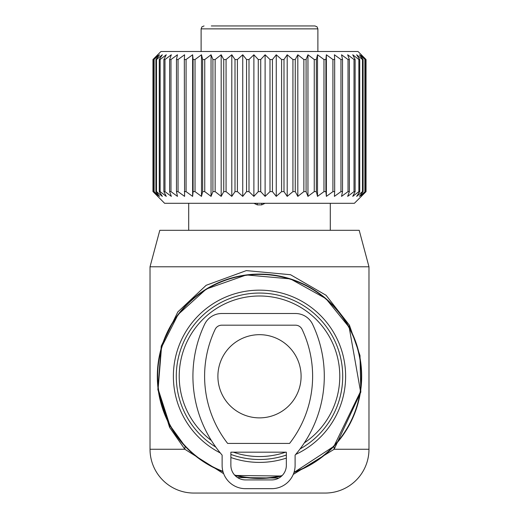 <?xml version="1.0" encoding="UTF-8"?>
<svg xmlns="http://www.w3.org/2000/svg" width="519" height="519" viewBox="0 0 519 519"><rect width="100%" height="100%" fill="white"/><g stroke="black" fill="none" stroke-linecap="round" stroke-linejoin="round"><path stroke-width="0.78" d="M293.254 474.424L334.152 449.259L333.951 446.262L293.981 472.459A102.178 102.178 0 0 0 349.17 327.288A102.178 102.178 0 0 0 210.513 286.605A102.178 102.178 0 0 0 223.014 471.719L222.19 471.395M234.984 475.469A102.178 102.178 0 0 0 281.674 476.02L234.984 475.469M304.329 442.876A80.283 80.283 0 0 0 329.954 337.785A80.283 80.283 0 0 0 221.01 305.821A80.283 80.283 0 0 0 211.402 440.553M233.349 452.179A80.283 80.283 0 0 0 285.651 452.179M325.186 493.05L193.814 493.05A43.791 43.791 0 0 1 150.023 449.259L150.023 266.798L159.8 230.306L359.2 230.306L368.977 266.798L368.977 449.259A43.791 43.791 0 0 1 325.186 493.05M368.977 266.798L150.023 266.798M223.683 473.724L184.848 449.259L169.583 427.364L169.83 425.262L158.113 388.978L161.506 347.328L178.049 314.585L206.309 289.031L246.363 274.947L290.445 278.898L325.9 298.613L349.17 327.288L360.536 391.495L333.951 446.262M169.83 425.262L185.049 446.262L184.848 449.259L150.023 449.259M237.514 477.551L278.872 478.057M169.583 427.364L157.834 389.522L161.24 346.089L177.822 311.938L206.16 285.294L246.324 270.607L290.53 274.72L326.081 295.285L349.417 325.186L349.17 327.288M368.977 449.259L334.152 449.259L360.815 392.143L359.998 355.521L349.417 325.186M217.896 376.275A41.598 41.598 0 0 0 259.5 417.873A41.598 41.598 0 0 0 301.098 376.275A41.598 41.598 0 0 0 259.5 334.677A41.598 41.598 0 0 0 217.896 376.275M228.853 25.95L228.425 25.95M204.032 25.95L201.949 26.819L201.113 28.869L317.888 28.869L317.051 26.819L314.968 25.95L211.298 25.95M164.62 203.299L354.38 203.305L366.044 191.628L366.044 59.523L360.964 54.78L365.207 59.523L359.427 54.78L363.092 59.523L362.489 59.523L356.67 54.78L359.719 59.523L358.856 59.523L352.738 54.78L355.126 59.523L354.016 59.523L347.672 54.78L349.371 59.523L348.028 59.523L341.534 54.78L342.527 59.523L340.964 59.523L334.405 54.78L334.677 59.523L332.919 59.523L326.367 54.78L325.913 59.523L323.973 59.523L317.511 54.78L316.343 59.523L314.248 59.523L307.955 54.78L306.087 59.523L303.862 59.523L297.815 54.78L295.259 59.523L292.937 59.523L287.202 54.78L283.997 59.523L281.603 59.523L276.257 54.78L272.443 59.523L270.003 59.523L265.112 54.78L260.726 59.523L258.274 59.523L253.888 54.78L248.997 59.523L246.557 59.523L242.743 54.78L237.397 59.523L235.003 59.523L231.798 54.78L226.063 59.523L223.741 59.523L221.185 54.78L215.138 59.523L212.913 59.523L211.045 54.78L204.752 59.523L202.657 59.523L201.489 54.78L195.027 59.523L193.087 59.523L192.633 54.78L186.081 59.523L184.323 59.523L184.595 54.78L178.036 59.523L176.473 59.523L177.466 54.78L170.972 59.523L169.629 59.523L171.328 54.78L164.984 59.523L163.874 59.523L166.262 54.78L160.144 59.523L159.281 59.523L162.33 54.78L156.511 59.523L155.908 59.523L159.573 54.78L153.793 59.523L158.036 54.78L152.956 59.523L160.968 51.498L358.026 51.498L366.044 59.523M307.955 54.78L307.955 196.37L314.248 191.628L316.343 191.628L317.511 196.37L323.973 191.628L325.913 191.628L326.367 196.37L332.919 191.628L334.677 191.628L334.405 196.37L340.964 191.628L342.527 191.628L341.534 196.37L348.028 191.628L349.371 191.628L347.672 196.37L354.016 191.628L355.126 191.628L352.738 196.37L358.856 191.628L359.719 191.628L356.67 196.37L362.489 191.628L363.092 191.628L359.427 196.37L365.207 191.628L360.964 196.37L366.044 191.628M365.973 191.628L365.973 59.523M365.207 191.628L365.207 59.523M364.87 191.628L364.87 59.523M363.092 191.628L363.092 59.523M362.489 191.628L362.489 59.523M359.719 191.628L359.719 59.523M358.856 191.628L358.856 59.523M355.126 191.628L355.126 59.523M354.016 191.628L354.016 59.523M349.371 191.628L349.371 59.523M348.028 191.628L348.028 59.523M342.527 191.628L342.527 59.523M340.964 191.628L340.964 59.523M334.677 191.628L334.677 59.523M332.919 191.628L332.919 59.523M326.367 196.37L326.367 54.78M325.913 191.628L325.913 59.523M323.973 191.628L323.973 59.523M317.511 196.37L317.511 54.78M316.343 191.628L316.343 59.523M314.248 191.628L314.248 59.523M260.726 59.523L260.726 191.628L265.112 196.37L270.003 191.628L272.443 191.628L276.257 196.37L281.603 191.628L283.997 191.628L287.202 196.37L292.937 191.628L295.259 191.628L297.815 196.37L303.862 191.628L306.087 191.628L306.087 59.523M258.274 191.621L260.726 191.621M248.997 59.523L248.997 191.628L253.888 196.37L258.274 191.628L258.274 59.523M246.557 191.621L248.997 191.621M237.397 59.523L237.397 191.628L242.743 196.37L246.557 191.628L246.557 59.523M235.003 191.621L237.397 191.621M226.063 59.523L226.063 191.628L231.798 196.37L235.003 191.628L235.003 59.523M223.741 191.621L226.063 191.621M215.138 59.523L215.138 191.628L221.185 196.37L223.741 191.628L223.741 59.523M212.913 191.621L215.138 191.621M204.752 59.523L204.752 191.628L211.045 196.37L212.913 191.628L212.913 59.523M202.657 191.621L204.752 191.621M195.027 59.523L195.027 191.628L201.489 196.37L202.657 191.628L202.657 59.523M193.087 191.621L195.027 191.621M186.081 59.523L186.081 191.628L192.633 196.37L193.087 191.628L193.087 59.523M184.323 191.621L186.081 191.621M178.036 59.523L178.036 191.628L184.595 196.37L184.323 59.523M176.473 191.621L178.036 191.621M170.972 59.523L170.972 191.628L177.466 196.37L176.473 191.628L176.473 59.523M169.629 191.621L170.972 191.621M164.984 59.523L164.984 191.628L171.328 196.37L169.629 191.628L169.629 59.523M163.874 191.621L164.984 191.621M160.144 59.523L160.144 191.628L166.262 196.37L163.874 191.628L163.874 59.523M159.281 191.621L160.144 191.621M156.511 59.523L156.511 191.628L162.33 196.37L159.281 191.628L159.281 59.523M155.908 191.621L156.511 191.621M154.13 59.523L154.13 191.628L159.573 196.37L155.908 191.628L155.908 59.523M153.793 191.621L154.13 191.621M153.027 59.523L153.027 191.628L158.036 196.37L153.793 191.628L153.793 59.523M164.62 203.305L153.027 191.621M307.955 196.37L306.087 191.628M297.815 196.37L297.815 54.78M303.862 191.628L303.862 59.523M295.259 191.628L295.259 59.523M292.937 191.628L292.937 59.523M287.202 196.37L287.202 54.78M283.997 191.628L283.997 59.523M281.603 191.628L281.603 59.523M276.257 196.37L276.257 54.78M272.443 191.628L272.443 59.523M270.003 191.628L270.003 59.523M265.112 196.37L265.112 54.78M253.888 196.37L253.888 54.78M242.743 196.37L242.743 54.78M231.798 196.37L231.798 54.78M221.185 196.37L221.185 54.78M211.045 196.37L211.045 54.78M201.489 196.37L201.489 54.78M192.633 196.37L192.633 54.78M152.956 191.628L152.956 59.523M253.895 203.305L257.307 204.875L261.686 204.875L265.105 203.305M227.633 443.421L289.589 443.421A109.477 109.477 0 0 0 302.071 329.357A7.298 7.298 0 0 0 295.473 325.186L221.743 325.186A7.298 7.298 0 0 0 215.151 329.357A109.477 109.477 0 0 0 227.633 443.421M221.743 313.508L295.473 313.508A18.976 18.976 0 0 1 312.62 324.356A121.154 121.154 0 0 1 295.103 455.124L295.103 465.316A23.355 23.355 0 0 1 271.748 488.671L245.474 488.671A23.355 23.355 0 0 1 222.119 465.316L222.119 455.124A121.154 121.154 0 0 1 204.596 324.356A18.976 18.976 0 0 1 221.743 313.508M230.877 452.179L286.345 452.179L286.345 465.316A14.597 14.597 0 0 1 271.748 479.913L245.474 479.913A14.597 14.597 0 0 1 230.877 465.316L230.877 452.179M294.104 472.069A101.854 101.854 0 0 0 348.885 327.444A101.854 101.854 0 0 0 210.669 286.89A101.854 101.854 0 0 0 222.904 471.323M234.575 475.028A101.854 101.854 0 0 0 282.122 475.579M220.309 452.964A86.122 86.122 0 0 1 218.214 300.696A86.122 86.122 0 0 1 335.079 334.989A86.122 86.122 0 0 1 295.7 454.417M286.345 458.108A86.122 86.122 0 0 1 230.877 457.499M300.066 448.935A83.222 83.222 0 0 0 332.53 336.377A83.222 83.222 0 0 0 219.602 303.245A83.222 83.222 0 0 0 215.8 447.099M230.877 454.417A83.222 83.222 0 0 0 286.345 455.046M261.686 204.875L261.686 203.305M257.307 204.875L257.307 203.305M201.113 28.869L201.113 51.491M317.888 28.869L317.888 51.498M330.292 203.305L330.292 230.306M188.702 203.299L188.702 230.306"/></g></svg>
